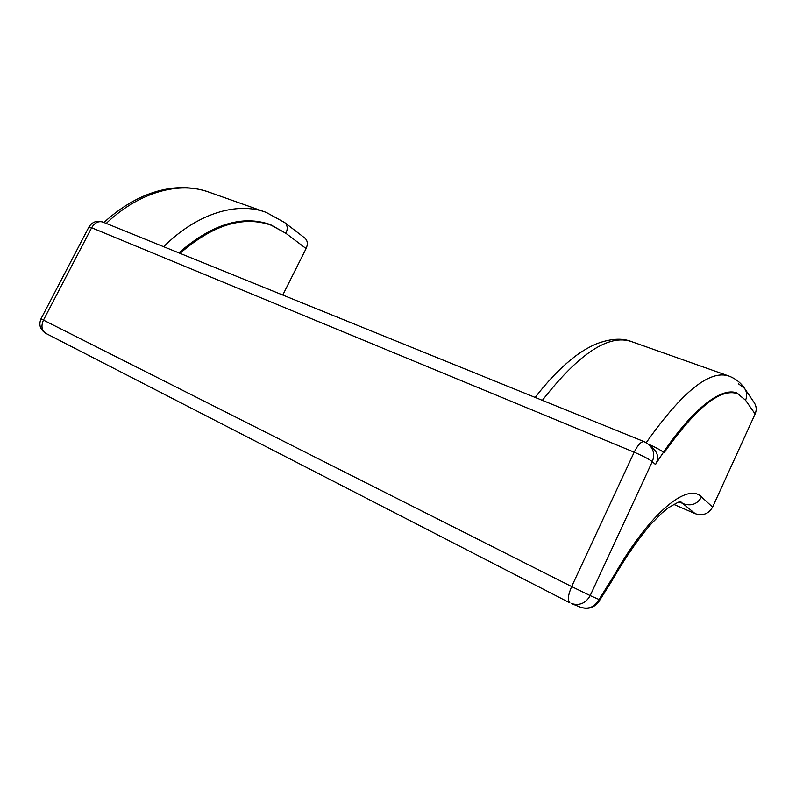 <?xml version="1.0" encoding="UTF-8"?>
<svg xmlns="http://www.w3.org/2000/svg" width="796" height="796" viewBox="0 0 796 796"><rect width="100%" height="100%" fill="white"/><g stroke="black" fill="none" stroke-linecap="round" stroke-linejoin="round"><path stroke-width="1.19" d="M649.337 444.974L653.834 449.163C658.212 453.74 658.77 458.854 655.496 464.506C688.669 411.492 720.868 385.97 737.215 393.144L745.553 400.229C747.315 396.07 746.996 392.139 744.608 388.458L754.17 402.587C756.498 406.169 756.807 409.97 755.115 413.99L712.589 507.122C708.589 513.927 702.798 516.107 695.207 513.669L680.849 501.948C681.615 500.376 677.247 502.465 667.735 508.216L661.814 513.122L651.357 523.708C639.447 537.35 627.218 554.812 614.671 576.105L614.562 574.593C650.252 512.127 687.784 482.217 701.565 496.993L712.589 507.122M755.115 413.99L745.553 400.229C747.315 396.07 746.996 392.139 744.608 388.458L738.409 383.781M673.625 504.326L695.207 513.669M580.284 607.119L580.672 607.278C588.075 609.627 594.085 607.806 598.701 601.816L599.07 599.507L614.562 574.593M284.749 222.611L304.798 238.034C307.624 240.581 308.052 244.093 306.102 248.571L282.759 295.037M178.821 252.869C211.835 224.164 242.342 214.741 270.332 224.591L285.933 233.337C287.963 228.741 287.545 225.159 284.689 222.572L283.117 221.716M663.486 452.267C660.571 450.038 655.536 447.322 648.362 444.128M745.553 400.229L737.643 393.731C720.788 387.732 696.271 407.413 664.083 452.775M163.658 246.72C197.348 213.049 237.526 201.468 266.192 212.393L284.689 222.572C287.545 225.159 287.963 228.741 285.933 233.337L271.197 225.228C243.327 215.417 212.94 224.79 180.015 253.357M679.346 502.007L683.605 503.838C691.425 506.326 697.415 504.047 701.565 496.993M88.933 226.979L40.994 318.818L43.452 320.111L91.63 227.756L88.933 226.979C92.246 221.805 96.933 220.174 102.973 222.094C98.515 220.761 94.744 222.651 91.63 227.756L634.183 452.198C637.964 444.675 641.327 441.173 644.272 441.7L649.058 444.715C653.795 449.511 654.869 455.143 652.282 461.64L590.184 595.597L599.07 599.507C594.801 607 588.672 609.587 580.672 607.278L571.438 603.547C579.568 605.905 585.816 603.249 590.184 595.597L571.637 586.562L634.183 452.198C642.919 455.939 648.949 459.083 652.282 461.64L655.496 464.506M614.671 576.105L611.447 581.627L611.428 579.956M40.994 318.818C38.556 324.887 40.168 329.743 45.82 333.375L569.856 602.841C567.409 600.562 568.006 595.129 571.637 586.562L43.452 320.111C40.875 326.101 41.671 330.529 45.82 333.375L46.088 333.514M306.102 248.571L285.933 233.337M646.243 442.666C682.262 391.582 709.893 369.404 729.116 376.13C735.773 378.777 740.927 382.886 744.608 388.458M535.141 397.433C549.658 378.697 564.095 364.19 578.453 353.892C584.951 349.474 591 346.101 596.592 343.782C610.562 338.549 622.233 337.832 631.626 341.643C608.88 333.743 579.12 353.315 542.345 400.358M103.908 222.482C126.236 202.264 149.439 190.801 173.498 188.095C186.254 186.881 198.184 188.274 209.308 192.274C179.896 181.12 139.489 191.587 106.226 223.417M598.701 601.816L611.447 581.627M102.973 222.094L644.272 441.7M631.626 341.643L728.36 375.861M209.308 192.274L264.939 211.955"/></g></svg>
